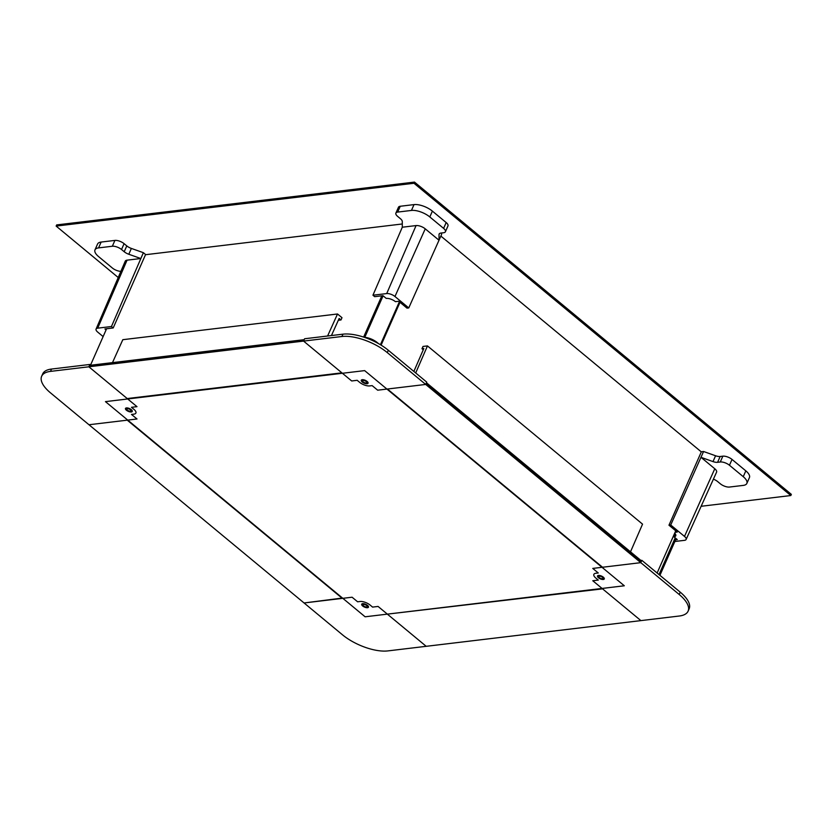 <?xml version="1.0" encoding="UTF-8"?>
<svg xmlns="http://www.w3.org/2000/svg" width="833" height="833" viewBox="0 0 833 833"><rect width="100%" height="100%" fill="white"/><g stroke="black" fill="none" stroke-linecap="round" stroke-linejoin="round"><path stroke-width="1.25" d="M701.136 506.277L790.84 495.541L791.35 494.375L414.49 182.094L56.665 224.92L56.144 226.087L118.224 277.524M790.84 495.541L413.98 183.26L414.49 182.094M413.98 183.26L56.144 226.087M674.855 541.492L684.507 540.336A6.279 2.572 -156.2 0 0 686.121 539.461L716.588 472.134A6.987 2.863 -156.2 0 0 714.787 468.76L701.001 457.327L713.006 461.597A6.987 2.863 -156.2 0 0 717.588 462.315L720.274 461.992A6.987 2.863 23.8 0 1 729.458 465.251L743.255 476.684A13.963 5.727 23.8 0 1 746.857 483.411A13.963 5.727 23.8 0 1 743.265 485.4L729.5 487.045A6.987 2.863 23.8 0 1 720.316 483.786L717.63 481.557A6.987 2.863 -156.2 0 0 713.402 479.162M675.271 533.828L673.949 536.816L677.26 539.555L675.625 539.753M674.709 533.162A6.987 2.863 23.8 0 1 675.75 535.827A6.987 2.863 23.8 0 1 673.949 536.816M686.121 539.461A6.279 2.572 -156.2 0 0 684.497 536.421L670.711 524.998L703.573 451.507L701.365 451.767L668.972 525.207L677.25 532.058L675.074 532.318M670.711 524.998L668.972 525.207M703.573 451.507L715.568 455.766A6.987 2.863 -156.2 0 0 720.16 456.494L722.846 456.172A6.987 2.863 23.8 0 1 732.03 459.431L745.816 470.853A13.963 5.727 23.8 0 1 749.429 477.59L746.857 483.411M416.063 225.576L402.297 227.222L402.287 221.526A6.987 2.863 -156.2 0 0 400.381 218.673L397.695 216.445A6.987 2.863 23.8 0 1 395.894 213.071A6.987 2.863 23.8 0 1 397.685 212.082L411.45 210.437A13.963 5.727 23.8 0 1 429.818 216.955L443.604 228.377A6.987 2.863 23.8 0 1 445.405 231.751A6.987 2.863 23.8 0 1 443.614 232.74L440.917 233.063A6.987 2.863 -156.2 0 0 439.126 234.052A6.987 2.863 -156.2 0 0 439.022 234.562L439.033 240.258L425.246 228.836A6.987 2.863 -156.2 0 0 416.063 225.576L386.71 293.57L372.945 295.215L374.683 296.663L382.941 295.673L386.252 298.412A6.987 2.863 23.8 0 1 395.436 301.671L398.736 301.275L407.014 308.137L408.753 307.929L441.605 234.427L441.605 232.98M372.945 295.215L402.297 227.222M395.894 213.071L398.466 207.25A6.987 2.863 23.8 0 1 400.256 206.261L414.022 204.606A13.963 5.727 23.8 0 1 432.389 211.124L446.176 222.557A6.987 2.863 23.8 0 1 447.977 225.92L445.405 231.751M408.753 307.929L394.967 296.506A6.279 2.572 -156.2 0 0 386.71 293.57M120.889 271.329A6.987 2.863 23.8 0 1 112.382 268.028L98.596 256.606A13.963 5.727 23.8 0 1 94.993 249.869A13.963 5.727 23.8 0 1 98.575 247.89L112.34 246.245A6.987 2.863 23.8 0 1 121.524 249.504L124.211 251.733A6.987 2.863 -156.2 0 0 128.813 254.263L140.808 258.522L127.053 260.167A6.987 2.863 -156.2 0 0 125.252 261.166L96.076 329.066A6.279 2.572 -156.2 0 0 97.7 332.086L103.125 336.584M94.993 249.869L97.555 244.038A13.963 5.727 23.8 0 1 101.147 242.059L114.912 240.414A6.987 2.863 23.8 0 1 124.096 243.673L126.783 245.902A6.987 2.863 -156.2 0 0 131.375 248.432L143.38 252.691L111.455 326.515L97.69 328.171A6.279 2.572 -156.2 0 0 96.076 329.066M143.38 252.691L145.588 254.523L113.194 327.963L111.455 326.515M106.083 329.889L104.937 328.952L113.194 327.963M659.923 575.343L676.125 538.607M659.007 574.583L675.209 537.847M657.122 573.021L675.74 530.808M440.876 236.093L701.313 451.892M381.108 345.143L399.996 302.317M380.421 344.727L399.361 301.785M363.625 337.084L381.837 295.809M145.504 254.711L402.297 223.973M90.578 365.031L106.582 328.754M364.781 337.323L383.097 295.798M366.614 606.945A2.301 0.948 -156.2 0 0 367.207 606.622A2.301 0.948 -156.2 0 0 366.083 605.143A2.301 0.948 -156.2 0 0 363.573 604.435A2.301 0.948 -156.2 0 0 362.99 604.758A2.301 0.948 -156.2 0 0 364.104 606.237A2.301 0.948 -156.2 0 0 366.614 606.945M370.144 605.081A7.684 3.145 -156.2 0 0 360.043 601.499L357.607 601.79L352.088 597.219L304.066 602.967L342.478 634.808A34.497 14.14 -156.2 0 0 387.845 650.906L426.204 646.314L378.078 606.445L372.58 607.101L370.144 605.081M342.478 598.042L304.066 602.967L88.975 424.747L137.008 418.989L131.489 414.428L133.926 414.136A7.684 3.145 -156.2 0 0 135.894 413.043A7.684 3.145 -156.2 0 0 133.915 409.336L131.479 407.316L136.987 406.66L88.86 366.791L89.381 365.625L90.818 365.218L89.891 364.458L88.86 366.791L303.566 341.093L304.076 339.926L89.381 365.625M41.65 376.266L42.681 373.934A34.497 14.14 -156.2 0 1 51.542 369.05L50.511 371.383A34.497 14.14 -156.2 0 0 41.65 376.266A34.497 14.14 -156.2 0 0 50.553 392.905L88.975 424.747L127.241 420.165L342.321 598.386M367.103 383.732A3.696 1.52 -156.2 0 0 368.051 383.211A3.696 1.52 -156.2 0 0 366.26 380.837A3.696 1.52 -156.2 0 0 362.23 379.702A3.696 1.52 -156.2 0 0 361.283 380.223A3.696 1.52 -156.2 0 0 363.073 382.597A3.696 1.52 -156.2 0 0 367.103 383.732M603.331 579.476A3.696 1.52 -156.2 0 0 604.279 578.956A3.696 1.52 -156.2 0 0 602.488 576.582A3.696 1.52 -156.2 0 0 598.458 575.447A3.696 1.52 -156.2 0 0 597.511 575.967A3.696 1.52 -156.2 0 0 599.302 578.341A3.696 1.52 -156.2 0 0 603.331 579.476M131.302 411.96A3.696 1.52 -156.2 0 0 132.26 411.44A3.696 1.52 -156.2 0 0 130.458 409.065A3.696 1.52 -156.2 0 0 126.429 407.92A3.696 1.52 -156.2 0 0 125.481 408.451A3.696 1.52 -156.2 0 0 127.272 410.825A3.696 1.52 -156.2 0 0 131.302 411.96M367.53 607.705A3.696 1.52 -156.2 0 0 368.478 607.184A3.696 1.52 -156.2 0 0 366.687 604.81A3.696 1.52 -156.2 0 0 362.657 603.665A3.696 1.52 -156.2 0 0 361.709 604.196A3.696 1.52 -156.2 0 0 363.5 606.57A3.696 1.52 -156.2 0 0 367.53 607.705M365.114 616.795L624.313 585.776L364.646 370.612L105.447 401.631L365.114 616.795M388.313 350.266L387.283 352.598L425.705 384.44L387.439 389.021L602.53 567.242L640.785 562.66L425.705 384.44L426.725 382.108L388.313 350.266A34.497 14.14 -156.2 0 0 342.946 334.168L304.586 338.76L303.566 341.093L341.894 372.851L127.199 398.549L88.86 366.791L50.511 371.383M327.598 336.001L337.511 313.989L341.988 317.696L340.989 319.966L339.146 318.445L331.44 335.543M340.989 319.966L338.313 320.288M337.511 313.989L122.815 339.687L112.486 362.626M304.18 339.677L90.818 365.218M423.268 349.777L421.987 348.725L423.83 348.496L413.855 371.445M630.508 551.831L642.545 524.144L427.454 345.914L422.997 346.445L421.987 348.725M415.698 372.965L427.454 345.914M640.9 560.442L641.816 560.328L640.785 562.66L640.9 560.442L426.444 382.743M641.295 561.494L426.215 383.274L425.705 384.44L377.672 390.188L372.153 385.617L369.727 385.908A7.684 3.145 -156.2 0 1 359.617 382.326L357.19 380.306L351.682 380.962L303.566 341.093L341.915 336.501A34.497 14.14 -156.2 0 1 387.283 352.598M388.084 614.046L602.571 588.858L640.9 620.616L592.784 580.747L598.281 580.091L595.845 578.071A7.684 3.145 -156.2 0 1 593.867 574.364A7.684 3.145 -156.2 0 1 595.834 573.271L598.271 572.979L592.752 568.418L640.785 562.66L679.207 594.502A34.497 14.14 -156.2 0 1 688.11 611.141A34.497 14.14 -156.2 0 1 679.249 616.024L426.204 646.314L387.866 614.556M127.355 410.128A2.301 0.948 -156.2 0 0 129.511 411.138A2.301 0.948 -156.2 0 0 130.979 410.877A2.301 0.948 -156.2 0 0 130.385 409.763A2.301 0.948 -156.2 0 0 128.23 408.743A2.301 0.948 -156.2 0 0 126.762 409.013A2.301 0.948 -156.2 0 0 127.355 410.128M51.542 369.05L89.891 364.458M363.146 380.462A2.301 0.948 -156.2 0 0 362.563 380.785A2.301 0.948 -156.2 0 0 363.677 382.264A2.301 0.948 -156.2 0 0 366.187 382.972A2.301 0.948 -156.2 0 0 366.78 382.649A2.301 0.948 -156.2 0 0 365.656 381.17A2.301 0.948 -156.2 0 0 363.146 380.462M364.229 337.282A11.173 4.582 23.8 0 1 377.203 342.54L377.078 342.832M378.474 343.602L377.203 342.54M602.405 577.279A2.301 0.948 -156.2 0 0 600.249 576.269A2.301 0.948 -156.2 0 0 598.781 576.53A2.301 0.948 -156.2 0 0 599.385 577.644A2.301 0.948 -156.2 0 0 601.53 578.664A2.301 0.948 -156.2 0 0 602.998 578.394A2.301 0.948 -156.2 0 0 602.405 577.279M688.11 611.141L689.141 608.808A34.497 14.14 -156.2 0 0 680.238 592.169L641.816 560.328M715.568 455.766L713.006 461.597M720.16 456.494L717.588 462.315M722.846 456.172L720.274 461.992M732.03 459.431L729.458 465.251M745.816 470.853L743.255 476.684M684.497 536.421L714.787 468.76M439.439 233.625L439.022 234.562M400.256 206.261L397.685 212.082M414.022 204.606L411.45 210.437M432.389 211.124L429.818 216.955M446.176 222.557L443.604 228.377M394.967 296.506L425.246 228.836M126.783 245.902L124.211 251.733M131.375 248.432L128.813 254.263M101.147 242.059L98.575 247.89M114.912 240.414L112.34 246.245M124.096 243.673L121.524 249.504M97.69 328.171L127.053 260.167M342.946 334.168L341.915 336.501M680.238 592.169L679.207 594.502"/></g></svg>
